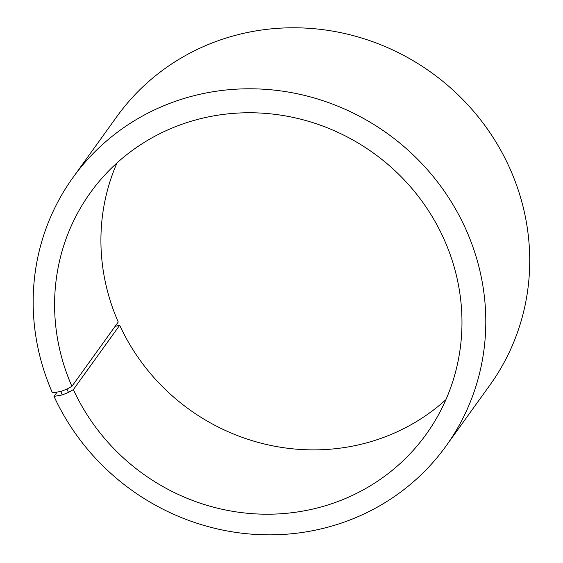 <?xml version="1.0" encoding="UTF-8"?>
<svg xmlns="http://www.w3.org/2000/svg" width="563" height="563" viewBox="0 0 563 563"><rect width="100%" height="100%" fill="white"/><g stroke="black" fill="none" stroke-linecap="round" stroke-linejoin="round"><path stroke-width="0.84" d="M57.152 392.052L54.027 396.387A229.817 219.422 35.8 0 0 240.338 533.006A229.817 219.422 35.8 0 0 445.995 446.1A229.817 219.422 35.8 0 0 387.689 133.748A229.817 219.422 35.8 0 0 72.972 177.549A229.817 219.422 35.8 0 0 52.401 392.777L60.762 391.503L66.969 389.068L71.909 386.345L118.23 322.008A206.839 197.479 35.8 0 1 116.998 162.932M71.909 386.345A206.839 197.479 35.8 0 1 90.425 192.637A206.839 197.479 35.8 0 1 373.67 153.22A206.839 197.479 35.8 0 1 426.149 434.34A206.839 197.479 35.8 0 1 241.055 512.555A206.839 197.479 35.8 0 1 73.373 389.596L119.694 325.259L115.084 326.371M445.889 399.709A206.839 197.479 35.8 0 1 119.694 325.259M72.972 177.549L116.893 116.541A229.817 219.422 35.8 0 1 431.61 72.74A229.817 219.422 35.8 0 1 489.923 385.092L445.995 446.1M60.762 391.503L62.303 394.93L68.468 392.397L73.373 389.596M54.027 396.387L62.303 394.93M66.969 389.068L68.468 392.397"/></g></svg>
